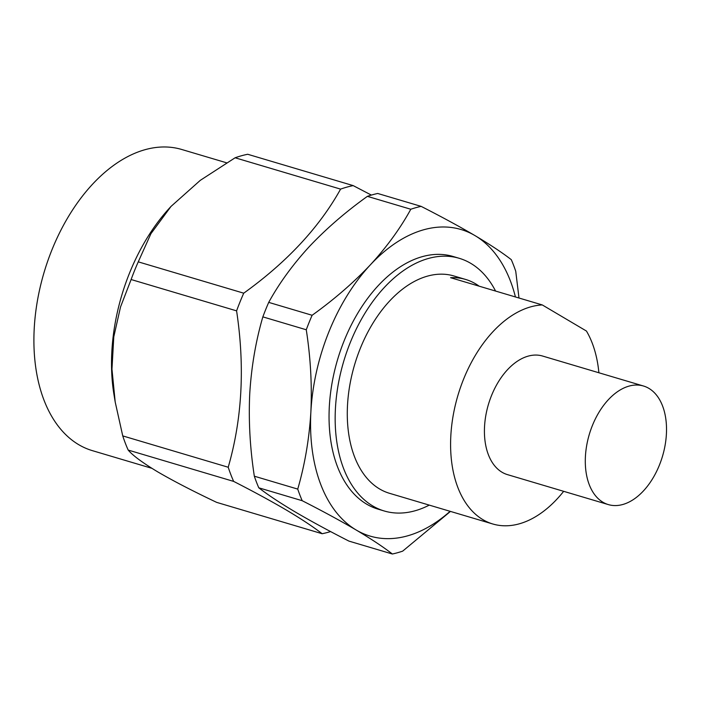 <?xml version="1.0" encoding="UTF-8"?>
<svg xmlns="http://www.w3.org/2000/svg" width="701" height="701" viewBox="0 0 701 701"><rect width="100%" height="100%" fill="white"/><g stroke="black" fill="none" stroke-linecap="round" stroke-linejoin="round"><path stroke-width="1.05" d="M659.404 465.113A61.837 38.205 106.5 0 0 643.518 386.023A61.837 38.205 106.5 0 0 592.406 425.498A61.837 38.205 106.5 0 0 608.293 504.58A61.837 38.205 106.5 0 0 659.404 465.113M643.518 386.023L542.644 356.055A61.837 38.205 106.5 0 0 491.532 395.53A61.837 38.205 106.5 0 0 507.419 474.612L608.293 504.58M598.891 372.766A113.334 70.012 106.5 0 0 586.448 331.047L542.285 304.935A113.334 70.012 106.5 0 0 463.633 379.039A113.334 70.012 106.5 0 0 492.759 523.98A113.334 70.012 106.5 0 0 563.665 491.322M479.169 286.183A113.334 70.012 106.5 0 0 465.613 279.445L454.003 275.992A113.334 70.012 106.5 0 0 360.323 348.344A113.334 70.012 106.5 0 0 389.441 493.285L492.759 523.98M542.285 304.935L450.585 277.692A113.334 70.012 106.5 0 1 465.613 279.445M495.572 291.055A131.788 81.412 106.5 0 0 459.251 258.31A131.788 81.412 106.5 0 0 350.325 342.43A131.788 81.412 106.5 0 0 384.183 510.968A131.788 81.412 106.5 0 0 429.266 505.114M459.251 258.31L453.144 256.496A131.788 81.412 106.5 0 0 344.209 340.616A131.788 81.412 106.5 0 0 378.067 509.154L384.183 510.968M268.711 302.376L312.12 315.275A180.245 111.345 106.5 0 0 309.097 322.46A180.245 111.345 106.5 0 0 306.267 329.768L262.849 316.87A180.245 111.345 106.5 0 1 265.688 309.57A180.245 111.345 106.5 0 1 268.711 302.376C279.2 283.283 292.694 264.733 309.194 246.726C326.14 228.789 345.54 212 367.394 196.35A180.245 111.345 106.5 0 1 377.708 193.467L421.126 206.366A180.245 111.345 106.5 0 0 410.804 209.249L367.394 196.35M235.115 157.778L200.284 180.35L171.009 206.427L150.934 233.678L138.255 261.85L243.729 293.184C287.077 261.999 319.367 227.308 340.59 189.121L235.115 157.778A180.245 111.345 -73.5 0 1 247.698 154.273L353.173 185.607L371.372 195.088M131.113 279.524L120.528 306.959L113.781 336.874L111.967 369.147L115.201 402.024L122.745 435.899L228.219 467.243C242.213 418.699 245 366.57 236.588 310.858L131.113 279.524A180.245 111.345 -73.5 0 1 138.255 261.85M128.187 450.068C132.796 455.536 142.627 462.791 157.681 471.843C173.559 481.096 193.231 491.27 216.688 502.38L322.153 533.724C313.145 526.784 301.237 518.906 286.429 510.091C271.217 501.162 253.622 491.594 233.661 481.403L128.187 450.068A180.245 111.345 -73.5 0 1 122.745 435.899M115.201 402.024L113.974 394.593A157.068 97.036 -73.5 0 1 169.335 208.258L171.009 206.427M151.88 468.321L92.348 450.638A157.068 97.036 -73.5 0 1 78.67 444.644A157.068 97.036 -73.5 0 1 47.764 260.982A157.068 97.036 -73.5 0 1 181.813 149.506L226.581 162.798M340.59 189.121A180.245 111.345 -73.5 0 1 353.173 185.607M236.588 310.858A180.245 111.345 -73.5 0 1 243.729 293.184M233.661 481.403A180.245 111.345 -73.5 0 1 228.219 467.243M330.6 531.577A180.245 111.345 -73.5 0 1 322.153 533.724M515.437 296.961A159.881 98.771 106.5 0 0 475.068 235.65A159.881 98.771 106.5 0 0 370.321 264.89A159.881 98.771 106.5 0 0 310.867 412.065A159.881 98.771 106.5 0 0 356.143 529.991C371.223 538.973 383.298 546.973 392.367 554.009L348.958 541.111C328.497 530.692 310.517 520.931 295.016 511.826C279.839 502.792 267.764 494.792 258.792 487.808A180.245 111.345 106.5 0 1 254.332 476.198C250.029 448.36 248.496 420.924 249.731 393.901C251.379 366.912 255.751 341.238 262.849 316.87M254.332 476.198L297.741 489.096A180.245 111.345 106.5 0 0 302.201 500.707C322.556 511.064 340.537 520.825 356.143 529.991A159.881 98.771 106.5 0 0 450.103 511.309M297.741 489.096C304.839 464.64 309.211 438.966 310.867 412.065C312.111 384.963 310.578 357.528 306.267 329.768M392.367 554.009A180.245 111.345 106.5 0 0 402.681 551.135L450.463 511.415M518.994 298.013L515.743 271.287A180.245 111.345 106.5 0 0 511.292 259.668C502.31 252.693 490.236 244.684 475.068 235.65C459.567 226.546 441.577 216.784 421.126 206.366M312.12 315.275C334.018 299.572 353.418 282.775 370.321 264.89C386.873 246.84 400.367 228.289 410.804 209.249M302.201 500.707L258.792 487.808"/></g></svg>
